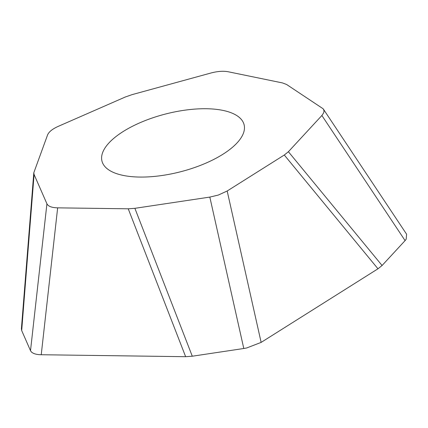 <?xml version="1.0" encoding="UTF-8"?>
<svg xmlns="http://www.w3.org/2000/svg" width="428" height="428" viewBox="0 0 428 428"><rect width="100%" height="100%" fill="white"/><g stroke="black" fill="none" stroke-linecap="round" stroke-linejoin="round"><path stroke-width="0.64" d="M227.177 190.995L218.36 195.045L209.827 197.089L243.789 348.494L246.667 347.975L261.139 342.395L227.177 190.995L284.294 155.016L377.978 268.795L261.139 342.395M209.827 197.089L134.884 208.324L192.284 356.214L243.789 348.494M41.238 354.737L57.652 207.848L128.239 208.805L185.64 356.695L41.238 354.737C36.337 354.635 32.988 353.635 31.196 351.736L30.511 350.682L46.925 203.792L34.085 174.506L21.689 330.555L30.511 350.682M134.884 208.324L128.239 208.805M185.64 356.695L192.284 356.214M236.261 143.755A73.359 29.837 -14.4 0 0 244.083 124.655A73.359 29.837 -14.4 0 0 206.28 108.733A73.359 29.837 -14.4 0 0 132.969 126.025A73.359 29.837 -14.4 0 0 101.976 161.142A73.359 29.837 -14.4 0 0 159.537 175.844A73.359 29.837 -14.4 0 0 236.261 143.755M321.877 115.496L288.402 151.721L382.081 265.499L405.091 240.606L321.877 115.496L323.563 113.04L323.985 111.494L323.841 110.055L323.129 108.771L286.583 84.477L282.48 82.925L228.226 71.765C223.325 70.845 217.542 71.267 210.87 73.028L131.947 94.674L125.302 97.006L58.294 126.34C52.441 128.972 48.867 131.84 47.572 134.943L33.801 172.762L21.4 328.811L21.689 330.555M57.652 207.848C51.783 207.692 48.203 206.339 46.925 203.792M34.085 174.506L33.801 172.762M405.091 240.606L406.183 239.225L406.595 234.223L323.386 109.119M288.402 151.721L284.294 155.016M377.978 268.795L382.081 265.499"/></g></svg>
